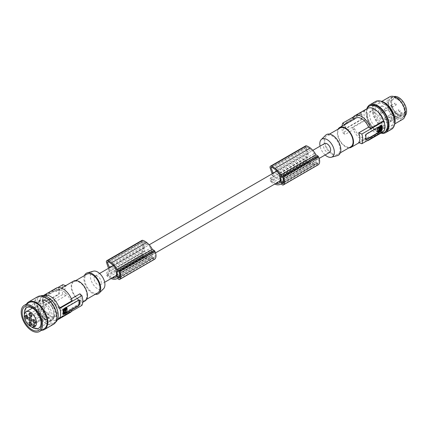 <?xml version="1.0" encoding="UTF-8"?>
<svg xmlns="http://www.w3.org/2000/svg" width="428" height="428" viewBox="0 0 428 428"><rect width="100%" height="100%" fill="white"/><g stroke="black" fill="none" stroke-linecap="round" stroke-linejoin="round"><path stroke-width="0.32" stroke-dasharray="2.14 1.6" d="M279.816 175.245L314.992 154.936A13.15 7.592 -120 0 0 314.243 153.599A11.84 6.837 -120 0 0 310.76 149.538A15.777 9.111 -120 0 0 310.022 148.933A15.777 9.111 -120 0 0 308.347 147.772L273.171 168.081M308.347 147.772A8.202 4.735 -120 0 0 306.405 147.023A0.54 0.31 -120 0 0 306.202 147.553L271.737 167.45M316.517 162.677L317.624 163.319A0.647 0.374 -120 0 0 317.945 163.352A0.647 0.374 -120 0 0 318.009 163.298A8.014 4.628 -120 0 0 318.352 162.795A5.773 3.333 -120 0 0 318.352 158.43A8.014 4.628 -120 0 0 318.009 157.525A0.647 0.374 -120 0 0 317.624 157.065L316.517 156.429A0.647 0.374 -120 0 0 316.196 156.397A0.647 0.374 -120 0 0 316.062 156.691L316.062 161.886A0.647 0.374 -120 0 0 316.517 162.677L283.62 181.675M273.171 182.21A8.828 5.099 -120 0 1 271.213 180.712L306.389 160.404A8.828 5.099 -120 0 0 308.347 161.902L273.171 182.21A15.777 9.111 -120 0 0 274.846 182.986A15.777 9.111 -120 0 0 275.584 183.232A10.358 5.981 -120 0 0 275.98 183.355M314.243 153.599L279.067 173.907M306.261 147.045L271.084 167.353M273.198 173.222L273.315 173.517L308.492 153.208L306.202 147.553M308.492 153.208L308.492 153.245A5.083 2.937 60 0 0 308.181 154.743A5.083 2.937 60 0 0 308.417 156.343L306.175 159.644A0.54 0.31 60 0 0 306.389 160.404M308.347 161.902A15.777 9.111 -120 0 0 310.022 162.677A15.777 9.111 -120 0 0 310.76 162.924A10.358 5.981 -120 0 0 314.478 162.763A10.358 5.981 -120 0 0 314.992 162.405L279.816 182.713M314.992 154.936L314.992 156.809A5.083 2.937 60 0 1 315.372 158.89A5.083 2.937 60 0 1 314.992 160.532L314.992 162.405M272.165 173.816L272.165 175.71L270.164 178.722A2.161 1.247 60 0 0 271.036 181.766L306.213 161.458A10.326 5.965 -120 0 0 309.706 163.747A10.326 5.965 -120 0 0 310.348 163.956A13.84 7.993 -120 0 0 310.487 164.004A13.84 7.993 -120 0 0 315.709 163.881A13.84 7.993 -120 0 0 316.062 163.651L317.811 164.662A1.081 0.626 -120 0 0 318.266 164.753M306.213 161.458A2.161 1.247 60 0 1 305.341 158.414L307.341 155.401L307.341 152.743L272.165 173.051M305.64 145.889A2.161 1.247 -120 0 0 305.41 147.917L307.341 152.743M355.903 118.107A11.465 6.618 -120 0 0 354.705 119.177L354.379 118.984M316.062 163.651L280.886 183.96M346.493 122.643A1.081 0.626 -60 0 0 346.391 122.713A1.081 0.626 -60 0 0 345.728 123.97L345.728 127.854A1.081 0.626 -60 0 0 345.952 128.352A1.081 0.626 -60 0 0 346.493 128.298L361.328 119.733A1.081 0.626 -60 0 0 361.435 119.663A1.081 0.626 -60 0 0 362.093 118.406L362.093 114.522A1.081 0.626 -60 0 0 361.869 114.025A1.081 0.626 -60 0 0 361.328 114.078L346.493 122.643L346.177 122.462L345.257 123.697A14.707 8.49 -120 0 0 345.118 125.559A14.707 8.49 -120 0 0 345.257 127.581L345.583 128.138L346.177 128.111L361.013 119.546L361.623 118.133A14.707 8.49 -120 0 1 361.483 116.111A14.707 8.49 -120 0 1 361.623 114.249L361.013 113.896L346.177 122.462M366.957 140.801A14.06 8.116 60 0 1 361.639 139.512A14.06 8.116 60 0 1 352.629 127.688L354.705 128.887A11.465 6.618 -120 0 0 367.368 137.96A11.465 6.618 -120 0 0 368.567 136.89L358.659 142.61M368.567 136.89L370.643 138.089A14.06 8.116 60 0 1 370.033 139.02M271.213 180.712A0.54 0.31 60 0 1 270.999 179.953L273.241 176.652A5.083 2.937 60 0 1 273.011 175.052A5.083 2.937 60 0 1 273.315 173.554L273.315 173.517M273.315 173.554L308.492 153.245M271.036 181.766A10.326 5.965 -120 0 0 274.53 184.056A10.326 5.965 -120 0 0 274.674 184.11M318.352 162.795L283.175 183.104M273.241 176.652L308.417 156.343M272.165 175.71L307.341 155.401M318.352 158.43L283.175 178.738M310.76 162.924L275.584 183.232M279.816 180.841L314.992 160.532M279.816 177.117L314.992 156.809M353.239 117.042L364.972 110.269L365.475 110.558L352.629 117.973M344.545 124.66L344.797 124.896A11.465 6.618 -120 0 0 343.62 129.074A11.465 6.618 -120 0 0 344.797 134.606L342.833 132.76A14.707 8.49 60 0 1 341.945 127.394A14.707 8.49 60 0 1 342.004 126.132M354.705 119.177L344.797 124.896M94.069 278.361A5.083 2.937 60 0 1 95.123 276.033A5.083 2.937 60 0 1 97.001 275.974A5.083 2.937 60 0 1 101.259 282.512A5.083 2.937 60 0 1 100.206 284.834A5.083 2.937 60 0 1 96.289 283.475A5.083 2.937 60 0 1 94.069 278.361M116.17 271.598L151.346 251.29A5.083 2.937 60 0 1 151.726 253.371A5.083 2.937 60 0 1 151.346 255.013L116.17 275.322M329.614 152.389A5.083 2.937 60 0 1 325.697 151.025A5.083 2.937 60 0 1 323.477 145.911A5.083 2.937 60 0 1 324.531 143.583M142.743 254.885A8.828 5.099 -120 0 0 144.701 256.383L109.525 276.691A8.828 5.099 -120 0 1 107.567 275.193L142.743 254.885A0.54 0.31 60 0 1 142.529 254.125L144.771 250.819A5.083 2.937 60 0 1 144.541 249.219A5.083 2.937 60 0 1 144.846 247.721L109.67 268.03L144.846 247.689L142.556 242.034L108.091 261.931M107.567 275.193A0.54 0.31 60 0 1 107.353 274.434L109.595 271.127A5.083 2.937 60 0 1 109.365 269.528A5.083 2.937 60 0 1 109.67 268.03M93.352 271.181A10.288 5.939 -120 0 0 90.752 279.067A10.288 5.939 -120 0 0 97.664 288.836A10.288 5.939 -120 0 0 103.523 288.793M84.428 275.589A11.898 6.869 -120 0 0 92.309 293.239A11.898 6.869 -120 0 0 95.241 294.32M97.718 292.891A10.812 6.243 60 0 1 92.309 292.356A10.812 6.243 60 0 1 85.247 282.828A10.812 6.243 60 0 1 86.905 274.161M79.308 299.862A10.812 6.243 60 0 1 72.246 290.328A10.812 6.243 60 0 1 73.905 281.667A10.812 6.243 60 0 1 79.308 282.202A10.812 6.243 60 0 1 86.376 291.73A10.812 6.243 60 0 1 84.717 300.397A10.812 6.243 60 0 1 79.308 299.862M85.044 300.959A11.465 6.618 60 0 1 76.211 297.888A11.465 6.618 60 0 1 71.203 286.348A11.465 6.618 60 0 1 73.579 281.105M43.351 295.561A14.06 8.116 60 0 0 43.223 295.63A14.06 8.116 60 0 0 41.243 297.749L54.094 290.334L56.17 291.532L66.078 285.813L65.677 285.669M56.17 291.532A11.465 6.618 60 0 1 57.368 290.462A11.465 6.618 60 0 1 70.026 299.536L71.358 298.765M79.934 293.811A11.465 6.618 60 0 1 81.111 299.349A11.465 6.618 60 0 1 79.934 303.527L81.903 305.373M66.078 295.523L62.884 294.389L40.74 307.17L41.243 307.465L54.094 300.044L56.17 301.248L66.078 295.523A11.465 6.618 60 0 1 64.901 289.991A11.465 6.618 60 0 1 66.078 285.813M40.74 307.17A14.707 8.49 60 0 1 39.852 301.804A14.707 8.49 60 0 1 40.74 297.46L57.78 287.621M62.884 284.679A14.707 8.49 -120 0 0 61.99 289.018A14.707 8.49 -120 0 0 62.884 294.389M42.591 302.323A14.707 8.49 -120 0 1 42.452 300.301A14.707 8.49 -120 0 1 42.591 298.439L43.512 297.203L58.347 288.638L58.952 288.991A14.707 8.49 -120 0 0 58.818 290.853A14.707 8.49 -120 0 0 58.952 292.875L58.347 294.287L43.431 302.896L42.88 302.858L42.591 302.323L43.062 302.596L43.062 298.712A1.081 0.626 120 0 1 43.073 298.584A1.081 0.626 120 0 1 43.827 297.385L58.663 288.825A1.081 0.626 -60 0 1 59.203 288.772A1.081 0.626 -60 0 1 59.428 289.264L59.428 293.148A1.081 0.626 -60 0 1 59.422 293.276A1.081 0.626 -60 0 1 58.663 294.475L58.347 294.287M58.663 288.825L59.428 289.264M43.062 302.596A1.081 0.626 120 0 0 43.287 303.094A1.081 0.626 120 0 0 43.827 303.04L58.663 294.475M56.87 308.62A10.058 5.805 60 0 1 55.282 316.517A10.058 5.805 60 0 1 50.253 316.019A10.058 5.805 60 0 1 43.683 307.154A10.058 5.805 60 0 1 45.224 299.097A10.058 5.805 60 0 1 50.253 299.595A10.058 5.805 60 0 1 52.858 301.67M41.243 307.465A14.06 8.116 -120 0 0 50.253 319.288A14.06 8.116 -120 0 0 57.282 319.984A14.06 8.116 -120 0 0 57.406 319.909L57.282 319.984M41.243 297.749L40.74 297.46M40.895 304.998A10.058 5.805 60 0 1 42.977 300.392A10.058 5.805 60 0 1 48.006 300.895A10.058 5.805 60 0 1 55.116 313.21A10.058 5.805 60 0 1 53.035 317.817A10.058 5.805 60 0 1 48.006 317.314A10.058 5.805 60 0 1 40.895 304.998M40.612 295.946A15.141 8.742 -120 0 0 39.997 296.246A15.141 8.742 -120 0 0 36.856 303.179A15.141 8.742 -120 0 0 43.469 318.416A15.141 8.742 -120 0 0 55.132 322.471L53.233 323.568A15.141 8.742 -120 0 0 53.233 306.084A15.141 8.742 -120 0 0 38.092 297.342A15.141 8.742 -120 0 0 38.092 314.826A15.141 8.742 -120 0 0 53.233 323.568L55.132 322.471A15.141 8.742 -120 0 0 55.704 322.086M39.997 296.246L38.092 297.342L39.997 296.246M37.718 296.69A15.895 9.181 -120 0 0 35.278 309.428A15.895 9.181 -120 0 0 45.662 323.434A15.895 9.181 -120 0 0 49.803 324.916A15.895 9.181 -120 0 0 53.612 324.221M26.493 304.041A15.895 9.181 -120 0 0 36.487 328.736A15.895 9.181 -120 0 0 36.958 328.993A15.895 9.181 -120 0 0 41.634 330.266M28.917 302.644A15.141 8.742 -120 0 0 33.539 325.933A15.141 8.742 -120 0 0 36.487 328.115A15.141 8.742 -120 0 0 44.057 328.865M24.343 314.591A11.898 6.869 -120 0 0 31.426 326.853M53.768 318.464L52.221 320.406L51.981 319.925L53.457 318.063L53.768 318.464L54.121 315.286L53.768 311.044L52.221 306.667L51.981 306.812L49.097 303.441L49.209 303.147L52.221 306.667M49.209 303.147L45.71 300.718L45.764 301.125L49.097 303.441M49.814 321.171A11.353 6.554 -120 0 0 51.553 312.076A11.353 6.554 -120 0 0 44.138 302.066A11.353 6.554 -120 0 0 38.456 301.505A11.353 6.554 -120 0 0 36.717 310.605A11.353 6.554 -120 0 0 44.138 320.609A11.353 6.554 -120 0 0 49.814 321.171L51.981 319.925L49.097 320.583L49.209 321.096L45.71 320.144L42.779 317.389L38.22 309.492L37.3 305.571L37.734 305.763L38.611 302.425L38.22 302.066L40.328 299.803L40.623 300.253L42.971 299.905L42.779 299.434L40.328 299.803L26.718 307.657M49.209 321.096L52.221 320.406L38.611 328.265M45.71 320.144L45.764 319.668L42.971 317.046L40.623 313.366L40.328 313.537M53.457 318.063L53.794 315.035L54.121 315.286M45.764 301.125L42.971 299.905M45.71 300.718L42.779 299.434M53.794 315.035L53.457 310.995L53.768 311.044M51.981 306.812L53.457 310.995M38.456 301.505L40.623 300.253L38.611 302.425M38.22 302.066L37.3 305.571M37.734 305.763L38.611 309.492L38.22 309.492M45.764 319.668L49.097 320.583M40.623 313.366L38.611 309.492M47.166 316.586A1.514 0.872 -120 0 0 47.166 318.33L47.636 319.154A8.651 4.997 60 0 1 44.138 318.405A8.651 4.997 60 0 1 38.483 310.781A8.651 4.997 60 0 1 39.809 303.848A8.651 4.997 60 0 1 44.138 304.276A8.651 4.997 60 0 1 49.557 311.204A8.651 4.997 60 0 1 49.15 318.277L48.68 317.458A1.514 0.872 -120 0 0 47.166 316.586L33.4 324.531L47.166 316.586M47.636 319.154L49.15 318.277M35.545 321.984A1.3 0.749 -120 0 0 35.572 321.76A1.3 0.749 -120 0 0 34.652 320.171L34.192 319.903L34.652 320.171A1.3 0.749 -120 0 0 34.449 320.074M47.957 314.607A1.3 0.749 60 0 1 47.112 313.462A1.3 0.749 60 0 1 47.31 312.424A1.3 0.749 60 0 1 47.957 312.488A1.3 0.749 60 0 1 48.808 313.628A1.3 0.749 60 0 1 48.61 314.671A1.3 0.749 60 0 1 47.957 314.607M31.726 315.361A1.3 0.749 -120 0 0 31.747 315.136A1.3 0.749 -120 0 0 30.832 313.547L30.372 313.28L30.832 313.547A1.3 0.749 -120 0 0 30.623 313.457M44.138 307.983A1.3 0.749 60 0 1 43.287 306.839A1.3 0.749 60 0 1 43.485 305.801A1.3 0.749 60 0 1 44.138 305.865A1.3 0.749 60 0 1 44.983 307.01A1.3 0.749 60 0 1 44.785 308.048A1.3 0.749 60 0 1 44.138 307.983M31.726 324.189A1.3 0.749 -120 0 0 31.747 323.964A1.3 0.749 -120 0 0 30.832 322.375L30.372 322.113L30.832 322.375A1.3 0.749 -120 0 0 30.623 322.284M44.138 316.811A1.3 0.749 60 0 1 43.287 315.671A1.3 0.749 60 0 1 43.485 314.628A1.3 0.749 60 0 1 44.138 314.692A1.3 0.749 60 0 1 44.983 315.837A1.3 0.749 60 0 1 44.785 316.875A1.3 0.749 60 0 1 44.138 316.811M31.726 319.775A1.3 0.749 -120 0 0 31.747 319.55A1.3 0.749 -120 0 0 30.832 317.961L30.372 317.699L30.832 317.961A1.3 0.749 -120 0 0 30.623 317.87M44.138 312.397A1.3 0.749 60 0 1 43.287 311.252A1.3 0.749 60 0 1 43.485 310.214A1.3 0.749 60 0 1 44.138 310.279A1.3 0.749 60 0 1 44.983 311.424A1.3 0.749 60 0 1 44.785 312.461A1.3 0.749 60 0 1 44.138 312.397M27.9 317.565A1.3 0.749 -120 0 0 27.922 317.341A1.3 0.749 -120 0 0 27.007 315.752L26.547 315.49L27.007 315.752A1.3 0.749 -120 0 0 26.798 315.661M40.312 310.193A1.3 0.749 60 0 1 39.462 309.048A1.3 0.749 60 0 1 39.665 308.01A1.3 0.749 60 0 1 40.312 308.074A1.3 0.749 60 0 1 41.158 309.214A1.3 0.749 60 0 1 40.96 310.257A1.3 0.749 60 0 1 40.312 310.193M54.094 300.044A14.06 8.116 -120 0 0 63.098 311.868A14.06 8.116 -120 0 0 70.128 312.563M71.497 311.381A14.06 8.116 -120 0 0 72.107 310.444L59.262 317.865M72.107 310.444L70.026 309.246L79.934 303.527M54.094 290.334A14.06 8.116 60 0 1 56.068 288.215M63.119 314.441A1.081 0.626 -60 0 1 62.863 314.393A1.081 0.626 -60 0 1 62.643 313.901L62.643 310.016A1.081 0.626 -60 0 1 63.403 308.69L78.238 300.124A1.081 0.626 -60 0 1 78.779 300.071A1.081 0.626 -60 0 1 78.923 300.215M67.073 308.064L66.768 307.887L66.768 311.263L67.073 311.44M63.403 313.2L66.768 311.263M65.265 310.247L65.088 310.535M65.243 309.674L65.147 310.899L65.452 311.076M65.452 309.733L65.147 309.556L65.147 309.193L65.452 309.369M66.222 308.946L65.618 309.08M65.313 308.904L65.147 309.193M65.147 310.899L65.452 311.258M64.901 309.498L64.73 309.241L63.777 309.979L63.777 312.622L64.082 312.633M64.805 310.926L65.11 311.103M70.026 309.246A11.465 6.618 60 0 1 68.833 310.316A11.465 6.618 60 0 1 56.17 301.248M70.026 299.536L72.107 300.734M144.701 256.383A15.777 9.111 -120 0 0 146.376 257.158A15.777 9.111 -120 0 0 147.114 257.405A10.358 5.981 -120 0 0 150.833 257.244A10.358 5.981 -120 0 0 151.346 256.88L151.346 255.013M151.346 256.88L116.17 277.189M151.346 251.29L151.346 249.412L116.17 269.72M151.346 249.412A13.15 7.592 -120 0 0 150.597 248.079L115.421 268.388M150.597 248.079A11.84 6.837 -120 0 0 147.114 244.019A15.777 9.111 -120 0 0 146.376 243.414A15.777 9.111 -120 0 0 144.701 242.253L109.525 262.562M144.701 242.253A8.202 4.735 -120 0 0 142.759 241.504A0.54 0.31 -120 0 0 142.615 241.52L142.615 241.52A0.54 0.31 -120 0 0 142.556 242.034M109.525 276.691A15.777 9.111 -120 0 0 111.205 277.467A15.777 9.111 -120 0 0 111.938 277.713A10.358 5.981 -120 0 0 112.334 277.836M109.552 267.703L109.67 267.998M108.525 268.297L108.525 270.191L106.519 273.203L141.695 252.895A2.161 1.247 60 0 0 142.567 255.933A10.326 5.965 -120 0 0 146.06 258.228A10.326 5.965 -120 0 0 146.708 258.432A13.84 7.993 -120 0 0 146.841 258.485A13.84 7.993 -120 0 0 152.063 258.362A13.84 7.993 -120 0 0 152.416 258.132L154.171 259.143A1.081 0.626 -120 0 0 154.62 259.234M111.029 278.585A10.326 5.965 -120 0 1 110.884 278.537A10.326 5.965 -120 0 1 107.391 276.242A2.161 1.247 60 0 1 106.519 273.203M119.535 277.585L154.706 257.276A8.014 4.628 -120 0 1 154.364 257.779A0.647 0.374 -120 0 1 154.305 257.827A0.647 0.374 -120 0 1 153.978 257.795L152.876 257.158A0.647 0.374 -120 0 1 152.416 256.367L152.416 251.172L117.7 271.218L152.876 250.91L153.978 251.546L118.802 271.855M154.706 257.276A5.773 3.333 -120 0 0 154.706 252.911L119.535 273.219M154.706 252.911A8.014 4.628 -120 0 0 154.364 252.006A0.647 0.374 -120 0 0 153.978 251.546M152.876 250.91A0.647 0.374 -120 0 0 152.55 250.878A0.647 0.374 -120 0 0 152.416 251.172M141.994 240.37A2.161 1.247 -120 0 0 141.764 242.398L143.696 247.224L143.696 249.882L141.695 252.895M152.416 258.132L117.245 278.441M143.696 247.224L108.525 267.532M108.525 270.191L143.696 249.882M109.595 271.127L144.771 250.819M147.114 257.405L111.938 277.713M325.141 154.968A10.288 5.939 60 0 1 320.058 146.167M337.408 155.599A11.898 6.869 60 0 1 332.422 154.61A11.898 6.869 60 0 1 324.916 144.948A11.898 6.869 60 0 1 325.649 135.227M332.422 153.727A10.812 6.243 -120 0 0 337.831 154.262A10.812 6.243 -120 0 0 339.49 145.595A10.812 6.243 -120 0 0 332.422 136.067A10.812 6.243 -120 0 0 327.019 135.532A10.812 6.243 -120 0 0 325.36 144.199A10.812 6.243 -120 0 0 332.422 153.727M340.019 128.026A10.812 6.243 -120 0 0 338.361 136.692A10.812 6.243 -120 0 0 345.423 146.221A10.812 6.243 -120 0 0 350.832 146.756M338.115 129.122A11.465 6.618 -120 0 0 337.317 132.712A11.465 6.618 -120 0 0 348.932 147.853M365.785 139.699A1.081 0.626 -60 0 1 365.528 139.651A1.081 0.626 -60 0 1 365.309 139.159L365.309 135.269A1.081 0.626 -60 0 1 366.074 133.948L380.904 125.383A1.081 0.626 -60 0 1 381.45 125.329A1.081 0.626 -60 0 1 381.589 125.474M381.214 126.699L380.904 126.522L380.904 129.893L381.214 130.069M377.544 131.835L380.904 129.893M379.529 129.363L379.037 129.566L379.352 129.657M379.069 130.048L379.374 130.224M379.294 128.555L378.989 128.379L378.395 130.952M380.535 127.266L380.364 127.009L380.669 127.186L379.583 127.458L379.716 127.929M379.716 130.406L379.411 130.39L379.411 128.678L379.732 128.924M379.411 130.39L379.716 130.561L379.411 130.39M379.716 128.855L379.411 127.753M370.643 138.089L383.488 130.674L383.996 130.963M374.484 112.404A10.058 5.805 60 0 1 381.054 121.263A10.058 5.805 60 0 1 379.513 129.326A10.058 5.805 60 0 1 374.484 128.828A10.058 5.805 60 0 1 367.914 119.963A10.058 5.805 60 0 1 369.455 111.906A10.058 5.805 60 0 1 374.484 112.404M383.488 130.674A14.06 8.116 60 0 1 382.883 131.605M381.514 132.787A14.06 8.116 60 0 1 374.484 132.092A14.06 8.116 60 0 1 365.475 120.268L364.972 119.979L342.833 132.76M364.972 110.269A14.707 8.49 -120 0 0 364.084 114.608A14.707 8.49 -120 0 0 364.972 119.979M367.454 108.439A14.06 8.116 -120 0 0 365.475 110.558M383.627 121.038A10.058 5.805 60 0 1 381.808 127.999A10.058 5.805 60 0 1 376.779 127.501A10.058 5.805 60 0 1 370.204 118.642A10.058 5.805 60 0 1 371.75 110.579A10.058 5.805 60 0 1 376.779 111.077A10.058 5.805 60 0 1 377.994 111.901M366.94 108.739A15.141 8.742 -120 0 0 366.074 113.11A15.141 8.742 -120 0 0 380.995 133.087M370.124 105.646A15.141 8.742 -120 0 0 366.989 112.58A15.141 8.742 -120 0 0 368.331 119.348A15.141 8.742 -120 0 0 385.264 131.872M380.899 133.145A16.007 9.239 60 0 1 377.694 131.829A16.007 9.239 60 0 1 366.839 108.792M391.508 129.267A16.007 9.239 60 0 1 384.884 129.17A16.007 9.239 60 0 1 383.504 128.475A16.007 9.239 60 0 1 373.05 114.367A16.007 9.239 60 0 1 375.506 101.543M394.209 121.584A15.141 8.742 -120 0 0 391.588 111.959A15.141 8.742 -120 0 0 375.934 102.292A15.141 8.742 -120 0 0 372.799 109.226A15.141 8.742 -120 0 0 379.411 124.462A15.141 8.742 -120 0 0 391.074 128.518A15.141 8.742 -120 0 0 394.209 121.584M380.781 101.147A15.141 8.742 -120 0 0 376.854 101.762A15.141 8.742 -120 0 0 373.719 108.696A15.141 8.742 -120 0 0 380.326 123.933A15.141 8.742 -120 0 0 391.995 127.988A15.141 8.742 -120 0 0 394.493 124.896M375.249 109.579A12.979 7.49 60 0 1 377.935 103.635A12.979 7.49 60 0 1 387.934 107.112A12.979 7.49 60 0 1 393.6 120.172A12.979 7.49 60 0 1 390.914 126.116A12.979 7.49 60 0 1 380.915 122.638A12.979 7.49 60 0 1 375.249 109.579M389.683 96.851A12.979 7.49 -120 0 0 386.998 102.795A12.979 7.49 -120 0 0 387.008 103.26A12.979 7.49 -120 0 0 387.308 105.716A12.979 7.49 -120 0 0 402.662 119.332M388.608 105.652A11.786 6.805 -120 0 0 397.928 118.058A11.786 6.805 -120 0 0 404.984 112.2A11.786 6.805 -120 0 0 404.711 109.969A11.786 6.805 -120 0 0 394.504 97.268A11.786 6.805 -120 0 0 388.608 105.652M404.61 112.404A11.246 6.495 60 0 1 402.283 117.55A11.246 6.495 60 0 1 393.616 114.538A11.246 6.495 60 0 1 388.704 103.218A11.246 6.495 60 0 1 391.037 98.071A11.246 6.495 60 0 1 399.704 101.083A11.246 6.495 60 0 1 404.61 112.404M405.081 115.774A11.246 6.495 60 0 1 404.273 116.405A11.246 6.495 60 0 1 395.606 113.388A11.246 6.495 60 0 1 390.694 102.073A11.246 6.495 60 0 1 393.022 96.921A11.246 6.495 60 0 1 393.974 96.535M398.645 98.451A10.058 5.805 60 0 1 405.76 110.772A10.058 5.805 60 0 1 398.645 114.875L398.645 114.875A10.058 5.805 60 0 1 391.534 102.559A10.058 5.805 60 0 1 398.645 98.451M397.997 99.58A9.138 5.275 60 0 1 404.455 110.772A9.138 5.275 60 0 1 403.165 114.495A9.138 5.275 60 0 1 401.871 115.244A9.138 5.275 60 0 1 397.997 114.501L398.645 114.875L397.997 114.501A9.138 5.275 60 0 1 391.534 103.309A9.138 5.275 60 0 1 393.402 99.146A9.138 5.275 60 0 1 397.997 99.58M401.186 112.564A1.3 0.749 60 0 0 400.918 113.158A1.3 0.749 60 0 0 401.186 114.062L401.871 115.244L388.827 122.59A8.977 5.184 60 0 1 382.188 119.428A8.977 5.184 60 0 1 378.689 110.857A8.977 5.184 60 0 1 380.519 106.765A8.977 5.184 60 0 1 387.447 109.135A8.977 5.184 60 0 1 391.385 118.187A8.977 5.184 60 0 1 390.127 121.841L389.523 120.798A1.3 0.749 60 0 0 388.228 120.049L401.186 112.564A1.3 0.749 60 0 1 402.486 113.313L403.165 114.495L390.127 121.841M401.186 114.062L388.228 121.547L388.827 122.59M388.228 121.547A1.3 0.749 60 0 1 387.955 120.643A1.3 0.749 60 0 1 388.228 120.049M381.214 113.195A1.081 0.626 60 0 1 380.508 112.243A1.081 0.626 60 0 1 380.674 111.376A1.081 0.626 60 0 1 381.214 111.43A1.081 0.626 60 0 1 381.92 112.382A1.081 0.626 60 0 1 381.755 113.249A1.081 0.626 60 0 1 381.214 113.195M385.034 110.991A1.081 0.626 60 0 1 384.328 110.039A1.081 0.626 60 0 1 384.494 109.172A1.081 0.626 60 0 1 385.034 109.226A1.081 0.626 60 0 1 385.74 110.178A1.081 0.626 60 0 1 385.575 111.045A1.081 0.626 60 0 1 385.034 110.991M385.034 119.819A1.081 0.626 60 0 1 384.328 118.866A1.081 0.626 60 0 1 384.494 118A1.081 0.626 60 0 1 385.034 118.053A1.081 0.626 60 0 1 385.74 119.005A1.081 0.626 60 0 1 385.575 119.872A1.081 0.626 60 0 1 385.034 119.819M388.859 117.614A1.081 0.626 60 0 1 388.153 116.657A1.081 0.626 60 0 1 388.319 115.79A1.081 0.626 60 0 1 388.859 115.849A1.081 0.626 60 0 1 389.566 116.801A1.081 0.626 60 0 1 389.4 117.668A1.081 0.626 60 0 1 388.859 117.614M399.41 111.521A1.081 0.626 60 0 1 398.703 110.568A1.081 0.626 60 0 1 398.869 109.702A1.081 0.626 60 0 1 399.41 109.755A1.081 0.626 60 0 1 400.116 110.708A1.081 0.626 60 0 1 399.95 111.574A1.081 0.626 60 0 1 399.41 111.521M391.764 107.107A1.081 0.626 60 0 1 391.058 106.149A1.081 0.626 60 0 1 391.224 105.283A1.081 0.626 60 0 1 391.764 105.336A1.081 0.626 60 0 1 392.471 106.294A1.081 0.626 60 0 1 392.305 107.161A1.081 0.626 60 0 1 391.764 107.107M395.59 104.897A1.081 0.626 60 0 1 394.884 103.945A1.081 0.626 60 0 1 395.049 103.078A1.081 0.626 60 0 1 395.59 103.132A1.081 0.626 60 0 1 396.296 104.084A1.081 0.626 60 0 1 396.13 104.951A1.081 0.626 60 0 1 395.59 104.897M362.093 114.522L361.328 114.078M395.59 113.725A1.081 0.626 60 0 1 394.884 112.773A1.081 0.626 60 0 1 395.049 111.906A1.081 0.626 60 0 1 395.59 111.959A1.081 0.626 60 0 1 396.296 112.912A1.081 0.626 60 0 1 396.13 113.778A1.081 0.626 60 0 1 395.59 113.725M352.629 127.688L365.475 120.268M354.705 128.887L344.797 134.606M310.348 163.956L275.172 184.265M146.708 258.432L111.531 278.74M306.405 147.023L271.229 167.332M316.062 161.886L283.614 180.616M310.76 149.538L275.584 169.846M317.811 164.662L282.64 184.971M305.41 147.917L270.234 168.225M318.009 163.298L282.833 183.607M317.624 163.319L283.085 183.259M317.624 157.065L282.448 177.374M318.009 157.525L282.833 177.834M316.062 156.691L316.517 156.429M270.999 179.953L306.175 159.644M270.164 178.722L305.341 158.414M345.728 123.97L345.257 123.697M345.728 127.854L345.257 127.581M42.591 298.439L43.062 298.712M43.512 297.203L43.827 297.385M43.512 302.853L43.827 303.04M59.428 293.148L58.952 292.875M42.971 317.046L42.779 317.389M47.166 318.33L48.68 317.458M63.114 314.173L62.643 313.901M63.633 313.328L63.943 313.505M66.538 311.648L66.843 311.825M65.243 310.675L65.548 310.851M63.777 309.979L64.082 310.156M63.949 309.69L64.254 309.867M78.559 300.312L78.238 300.124M63.724 308.877L63.403 308.69M63.114 310.289L62.643 310.016M147.114 244.019L111.938 264.327M142.759 241.504L107.583 261.813M152.416 256.367L119.968 275.097M154.364 252.006L119.187 272.315M107.391 276.242L142.567 255.933M141.764 242.398L106.588 262.706M154.171 259.143L118.995 279.452M154.364 257.779L119.187 278.088M153.978 257.795L119.444 277.735M152.876 257.158L119.974 276.156M107.353 274.434L142.529 254.125M381.225 125.564L380.904 125.383M365.78 135.548L365.309 135.269M365.78 139.432L365.309 139.159M366.389 134.13L366.074 133.948M377.774 131.958L378.079 132.134M380.679 130.283L380.984 130.46M379.411 130.021L379.716 130.198M379.508 129.796L379.813 129.973M379.583 127.458L379.887 127.635M402.486 113.313L389.523 120.798M362.093 118.406L361.623 118.133M346.493 128.298L346.177 128.111M361.328 119.733L361.013 119.546M317.945 163.352L282.769 183.66M315.709 163.881L280.907 183.97M316.196 156.397L281.019 176.705M314.478 162.763L279.302 183.072M95.123 276.033L99.596 273.449M113.238 265.574L149.19 244.816M276.884 171.093L312.836 150.34M73.905 281.667L75.804 280.565M57.368 290.462L61.439 288.114M59.203 288.772L58.834 288.552M42.918 302.88L43.287 303.094M42.977 300.392L45.224 299.097M34.005 320.107L47.31 312.424M30.179 313.483L43.485 305.801M30.179 322.311L43.485 314.628M30.179 317.897L43.485 310.214M26.359 315.687L39.665 308.01M63.237 314.607L62.863 314.393M65.511 310.177L65.2 310M65.147 310.776L64.842 310.6M65.5 309.84L65.195 309.663M66.388 309.005L66.083 308.829M65.5 311.536L65.195 311.359M65.382 309.706L65.687 309.883M64.13 312.9L63.826 312.724M65.158 311.119L64.853 310.942M65.158 309.407L64.853 309.23M79.153 300.285L78.779 300.071M152.063 258.362L117.261 278.451M154.305 257.827L119.128 278.136M152.55 250.878L117.374 271.186M150.833 257.244L115.656 277.553M340.308 152.833L337.831 154.262M381.819 125.543L381.45 125.329M365.903 139.865L365.528 139.651M379.417 129.898L379.106 129.721M379.775 129.299L379.47 129.122M379.422 130.235L379.117 130.059M378.534 131.07L378.229 130.893M379.422 128.539L379.117 128.363M380.792 127.175L380.487 126.998M379.764 128.962L379.459 128.785M379.764 130.674L379.459 130.497M379.647 128.828L379.952 129.005M379.513 129.326L381.808 127.999M376.854 101.762L375.934 102.292M377.935 103.635L381.835 101.383M402.283 117.55L404.273 116.405M388.319 115.79L398.869 109.702M380.674 111.376L391.224 105.283M384.494 109.172L395.049 103.078M361.869 114.025L361.5 113.811M384.494 118L395.049 111.906M345.952 128.352L345.583 128.138M391.037 98.071L393.022 96.921M31.747 323.964L31.747 324.494M84.717 300.397L86.622 299.3M389.4 117.668L399.95 111.574M31.479 324.558L44.785 316.875M27.922 317.341L27.922 317.876M53.035 317.817L55.282 316.517M391.995 127.988L391.074 128.518M385.575 111.045L396.13 104.951M369.455 111.906L371.75 110.579M32.421 308.112L39.809 303.848M100.206 284.834L104.678 282.255M116.17 275.621L155.514 252.905M279.816 181.14L319.16 158.424M385.575 119.872L396.13 113.778M381.755 113.249L392.305 107.161M367.368 137.96L359.06 142.754M31.479 320.144L44.785 312.461M390.914 126.116L394.814 123.863M27.654 317.94L40.96 310.257M35.299 322.354L48.61 314.671M380.519 106.765L393.402 99.146M35.572 321.76L35.572 322.289M329.496 134.098L327.019 135.532M31.747 319.55L31.747 320.08M31.479 315.73L44.785 308.048M391.534 103.309L391.534 102.559M142.615 241.52L107.439 261.829M31.747 315.136L31.747 315.666M68.833 310.316L82.732 302.291"/><path stroke-width="0.64" d="M275.98 183.355A10.358 5.981 -120 0 0 279.302 183.072A10.358 5.981 -120 0 0 279.816 182.713L279.816 180.841A5.083 2.937 60 0 0 280.196 179.198A5.083 2.937 60 0 0 279.816 177.117L279.816 175.245A13.15 7.592 -120 0 0 279.067 173.907A11.84 6.837 -120 0 0 275.584 169.846A15.777 9.111 -120 0 0 274.846 169.242A15.777 9.111 -120 0 0 273.171 168.081A8.202 4.735 -120 0 0 271.229 167.332A0.54 0.31 -120 0 0 271.026 167.862L273.198 173.222M280.886 182.194A0.647 0.374 -120 0 0 281.346 182.986L282.448 183.628A0.647 0.374 -120 0 0 282.769 183.66A0.647 0.374 -120 0 0 282.833 183.607A8.014 4.628 -120 0 0 283.175 183.104A5.773 3.333 -120 0 0 283.175 178.738A8.014 4.628 -120 0 0 282.833 177.834A0.647 0.374 -120 0 0 282.448 177.374L281.346 176.737A0.647 0.374 -120 0 0 281.019 176.705A0.647 0.374 -120 0 0 280.886 176.999L280.886 182.194L283.614 180.616M318.266 164.753A1.081 0.626 -120 0 0 318.357 164.716A1.081 0.626 -120 0 0 318.432 164.657A9.084 5.243 -120 0 0 318.641 164.486A7.806 4.51 -120 0 0 318.518 156.83A9.084 5.243 -120 0 0 318.432 156.659L283.256 176.967A1.081 0.626 -120 0 0 282.64 176.25L280.88 175.234A13.84 7.993 -120 0 0 275.306 168.45A13.84 7.993 -120 0 0 275.172 168.343A14.194 8.196 -120 0 0 275.15 168.327A14.194 8.196 -120 0 0 271.213 166.155A2.161 1.247 -120 0 0 270.464 166.198A2.161 1.247 -120 0 0 270.234 168.225L272.165 173.816M318.432 156.659A1.081 0.626 -120 0 0 317.811 155.942L316.057 154.925A13.84 7.993 -120 0 0 310.482 148.142A13.84 7.993 -120 0 0 310.348 148.035L275.172 168.343M310.348 148.035A14.194 8.196 -120 0 0 310.327 148.018A14.194 8.196 -120 0 0 306.384 145.846A2.161 1.247 -120 0 0 305.64 145.889L270.464 166.198M370.643 128.373A14.06 8.116 -120 0 0 354.609 115.854L367.454 108.439A14.06 8.116 -120 0 1 383.488 120.958L370.643 128.373L368.567 127.175A11.465 6.618 -120 0 0 355.903 118.107L339.693 127.464A11.465 6.618 -120 0 0 338.115 129.122M354.609 115.854A14.06 8.116 -120 0 0 352.629 117.973L354.379 118.984M318.641 164.486L283.464 184.794A7.806 4.51 -120 0 0 283.347 177.139A9.084 5.243 -120 0 0 283.256 176.967M318.432 164.657L283.256 184.966A9.084 5.243 -120 0 0 283.464 184.794M274.674 184.11A10.326 5.965 -120 0 0 275.172 184.265A13.84 7.993 -120 0 0 275.311 184.313A13.84 7.993 -120 0 0 280.533 184.19A13.84 7.993 -120 0 0 280.886 183.96L282.64 184.971A1.081 0.626 -120 0 0 283.181 185.024A1.081 0.626 -120 0 0 283.256 184.966M370.033 139.02A14.06 8.116 60 0 1 368.663 140.207A14.06 8.116 60 0 1 366.957 140.801M318.518 156.83L283.347 177.139M316.057 154.925L280.88 175.234M353.239 117.042L342.833 123.05L344.797 124.896M108.091 261.931L107.38 262.343A0.54 0.31 -120 0 1 107.439 261.829L107.439 261.829A0.54 0.31 -120 0 1 107.583 261.813A8.202 4.735 -120 0 1 109.525 262.562A15.777 9.111 -120 0 1 111.2 263.723A15.777 9.111 -120 0 1 111.938 264.327A11.84 6.837 -120 0 1 115.421 268.388A13.15 7.592 -120 0 1 116.17 269.72L116.17 271.598A5.083 2.937 60 0 1 116.55 273.679A5.083 2.937 60 0 1 116.17 275.322L116.17 277.189A10.358 5.981 -120 0 1 115.656 277.553A10.358 5.981 -120 0 1 112.334 277.836M312.836 150.34L324.531 143.583A5.083 2.937 60 0 1 326.409 143.524A5.083 2.937 60 0 1 330.667 150.062A5.083 2.937 60 0 1 329.614 152.389L319.16 158.424M95.241 294.32A11.898 6.869 -120 0 0 99.087 293.196L103.523 288.793A10.288 5.939 -120 0 0 104.154 280.394A10.288 5.939 -120 0 0 97.664 272.037A10.288 5.939 -120 0 0 93.352 271.181L87.323 272.823A11.898 6.869 -120 0 0 84.428 275.589M99.087 293.196A11.898 6.869 -120 0 0 99.815 283.475A11.898 6.869 -120 0 0 92.309 273.813A11.898 6.869 -120 0 0 87.323 272.823M75.804 280.565L86.905 274.161A10.812 6.243 60 0 1 92.309 274.696A10.812 6.243 60 0 1 99.376 284.224A10.812 6.243 60 0 1 97.718 292.891L86.622 299.3M61.439 288.114L73.579 281.105A11.465 6.618 60 0 1 82.411 284.176A11.465 6.618 60 0 1 87.419 295.711A11.465 6.618 60 0 1 85.044 300.959L82.732 302.291M71.358 298.765L79.934 293.811L81.903 295.657A14.707 8.49 -120 0 1 82.791 301.028A14.707 8.49 -120 0 1 81.903 305.373L59.765 318.154L59.262 317.865A14.06 8.116 -120 0 1 57.406 319.909L70.128 312.563A14.06 8.116 -120 0 0 71.497 311.381M57.78 287.621L62.884 284.679L66.078 285.813M52.858 301.67A10.058 5.805 60 0 1 56.87 308.62M43.351 295.561A14.06 8.116 60 0 1 59.262 308.149L59.765 308.444A14.707 8.49 60 0 1 60.653 313.81A14.707 8.49 60 0 1 59.765 318.154M55.704 322.086A15.141 8.742 -120 0 0 58.272 315.538A15.141 8.742 -120 0 0 52.05 300.724A15.141 8.742 -120 0 0 40.612 295.946M41.634 330.266A15.895 9.181 -120 0 0 44.437 329.523L53.612 324.221A15.895 9.181 -120 0 0 56.052 311.482A15.895 9.181 -120 0 0 45.662 297.476A15.895 9.181 -120 0 0 37.718 296.69L28.542 301.986A15.895 9.181 -120 0 0 26.493 304.041M44.437 329.523A15.895 9.181 -120 0 0 46.871 316.784A15.895 9.181 -120 0 0 36.487 302.773A15.895 9.181 -120 0 0 28.542 301.986M39.472 331.513L44.057 328.865A15.141 8.742 -120 0 0 46.379 316.736A15.141 8.742 -120 0 0 36.487 303.393A15.141 8.742 -120 0 0 28.917 302.644L24.332 305.292A15.141 8.742 -120 0 0 22.01 317.421A15.141 8.742 -120 0 0 31.902 330.764A15.141 8.742 -120 0 0 39.472 331.513A15.141 8.742 -120 0 0 41.789 319.384A15.141 8.742 -120 0 0 31.902 306.041A15.141 8.742 -120 0 0 24.332 305.292M31.902 329.646A13.771 7.95 -120 0 0 41.634 324.023A13.771 7.95 -120 0 0 31.902 307.16A13.771 7.95 -120 0 0 22.165 312.782A13.771 7.95 -120 0 0 31.902 329.646M31.426 326.853A11.898 6.869 -120 0 0 32.667 327.677A11.898 6.869 -120 0 0 38.611 328.265A11.898 6.869 -120 0 0 40.435 318.732A11.898 6.869 -120 0 0 32.667 308.251A11.898 6.869 -120 0 0 26.718 307.657A11.898 6.869 -120 0 0 24.343 314.591M30.372 312.221A8.651 4.997 60 0 1 35.797 319.149A8.651 4.997 60 0 1 35.385 326.227L33.871 327.099A8.651 4.997 60 0 1 30.372 326.35A8.651 4.997 60 0 1 24.717 318.726A8.651 4.997 60 0 1 26.044 311.793A8.651 4.997 60 0 1 30.372 312.221M35.385 326.227L34.914 325.403A1.514 0.872 -120 0 0 33.4 324.531L33.4 324.531A1.514 0.872 -120 0 0 33.4 326.28L33.871 327.099M34.192 319.903A1.947 1.124 -120 0 0 32.817 320.7A1.947 1.124 -120 0 0 34.192 323.081A1.947 1.124 -120 0 0 35.572 322.289A1.947 1.124 -120 0 0 34.192 319.903L34.192 319.903M30.372 313.28A1.947 1.124 -120 0 0 28.992 314.077A1.947 1.124 -120 0 0 30.372 316.458A1.947 1.124 -120 0 0 31.747 315.666A1.947 1.124 -120 0 0 30.372 313.28L30.372 313.28M30.372 322.113A1.947 1.124 -120 0 0 28.992 322.905A1.947 1.124 -120 0 0 30.372 325.291A1.947 1.124 -120 0 0 31.747 324.494A1.947 1.124 -120 0 0 30.372 322.113L30.372 322.113M30.372 317.699A1.947 1.124 -120 0 0 28.992 318.491A1.947 1.124 -120 0 0 30.372 320.877A1.947 1.124 -120 0 0 31.747 320.08A1.947 1.124 -120 0 0 30.372 317.699L30.372 317.699M26.547 315.49A1.947 1.124 -120 0 0 25.172 316.281A1.947 1.124 -120 0 0 26.547 318.667A1.947 1.124 -120 0 0 27.922 317.876A1.947 1.124 -120 0 0 26.547 315.49L26.547 315.49M34.449 320.074A1.3 0.749 -120 0 0 34.005 320.107A1.3 0.749 -120 0 0 33.807 321.144A1.3 0.749 -120 0 0 34.652 322.289A1.3 0.749 -120 0 0 35.299 322.354A1.3 0.749 -120 0 0 35.545 321.984M30.623 313.457A1.3 0.749 -120 0 0 30.179 313.483A1.3 0.749 -120 0 0 29.981 314.521A1.3 0.749 -120 0 0 30.832 315.666A1.3 0.749 -120 0 0 31.479 315.73A1.3 0.749 -120 0 0 31.726 315.361M30.623 322.284A1.3 0.749 -120 0 0 30.179 322.311A1.3 0.749 -120 0 0 29.981 323.354A1.3 0.749 -120 0 0 30.832 324.494A1.3 0.749 -120 0 0 31.479 324.558A1.3 0.749 -120 0 0 31.726 324.189M30.623 317.87A1.3 0.749 -120 0 0 30.179 317.897A1.3 0.749 -120 0 0 29.981 318.935A1.3 0.749 -120 0 0 30.832 320.08A1.3 0.749 -120 0 0 31.479 320.144A1.3 0.749 -120 0 0 31.726 319.775M26.798 315.661A1.3 0.749 -120 0 0 26.359 315.687A1.3 0.749 -120 0 0 26.156 316.731A1.3 0.749 -120 0 0 27.007 317.876A1.3 0.749 -120 0 0 27.654 317.94A1.3 0.749 -120 0 0 27.9 317.565M43.346 295.561L56.068 288.215A14.06 8.116 60 0 1 72.107 300.734L59.262 308.149M63.114 314.173L63.724 314.526L63.114 314.173A14.707 8.49 60 0 0 63.253 312.312A14.707 8.49 60 0 0 63.114 310.289L63.724 308.877L78.559 300.312L79.153 300.285L79.48 300.841A14.707 8.49 60 0 1 79.619 302.864A14.707 8.49 60 0 1 79.48 304.725L79.003 304.452A1.081 0.626 -60 0 1 78.238 305.774L63.403 314.339A1.081 0.626 -60 0 1 63.119 314.441M63.403 314.339L63.724 314.526L78.559 305.961L79.48 304.725M78.923 300.215A1.081 0.626 -60 0 1 79.003 300.568L79.003 304.452M63.403 313.2L63.403 309.829L63.713 310.006L63.943 313.505L63.403 313.2M63.943 313.505L67.073 311.44L67.073 308.064L66.538 307.764L63.403 309.829M67.073 308.064L63.713 310.006M65.58 310.332L65.147 310.776L65.58 310.332M65.452 309.733L65.618 309.08L66.388 309.005L65.628 311.52L65.687 309.883L65.382 309.706M64.082 312.798L65.206 312.151L65.035 309.417L64.082 310.156L64.082 312.798M64.805 310.926L65.206 311.22L64.805 310.926L64.805 309.925L65.206 309.877M65.088 310.535L65.265 310.247M65.452 311.258L66.222 308.946M64.901 311.044L65.206 312.151M64.082 312.633L64.901 311.975M59.765 308.444L81.903 295.657M107.38 262.343L109.552 267.703M117.7 271.218L118.802 271.855A0.647 0.374 -120 0 1 119.187 272.315A8.014 4.628 -120 0 1 119.535 273.219A5.773 3.333 -120 0 1 119.535 277.585A8.014 4.628 -120 0 1 119.187 278.088A0.647 0.374 -120 0 1 119.128 278.136A0.647 0.374 -120 0 1 118.802 278.104L117.7 277.467A0.647 0.374 -120 0 1 117.24 276.675L117.24 271.48A0.647 0.374 -120 0 1 117.374 271.186A0.647 0.374 -120 0 1 117.7 271.218L117.24 271.48M111.029 278.585A10.326 5.965 -120 0 0 111.531 278.74A13.84 7.993 -120 0 0 111.665 278.794A13.84 7.993 -120 0 0 116.887 278.671A13.84 7.993 -120 0 0 117.245 278.441L118.995 279.452A1.081 0.626 -120 0 0 119.535 279.505A1.081 0.626 -120 0 0 119.61 279.447A9.084 5.243 -120 0 0 119.824 279.27A7.806 4.51 -120 0 0 119.701 271.62A9.084 5.243 -120 0 0 119.61 271.443A1.081 0.626 -120 0 0 118.995 270.726L117.24 269.715A13.84 7.993 -120 0 0 111.665 262.926A13.84 7.993 -120 0 0 111.531 262.824A14.194 8.196 -120 0 0 111.505 262.808A14.194 8.196 -120 0 0 107.567 260.636A2.161 1.247 -120 0 0 106.818 260.679A2.161 1.247 -120 0 0 106.588 262.706L108.525 268.297M154.62 259.234A1.081 0.626 -120 0 0 154.711 259.197A1.081 0.626 -120 0 0 154.786 259.138A9.084 5.243 -120 0 0 155 258.961A7.806 4.51 -120 0 0 154.877 251.311A9.084 5.243 -120 0 0 154.786 251.134A1.081 0.626 -120 0 0 154.171 250.417L152.416 249.406A13.84 7.993 -120 0 0 146.841 242.617A13.84 7.993 -120 0 0 146.702 242.516A14.194 8.196 -120 0 0 146.681 242.499A14.194 8.196 -120 0 0 142.743 240.327A2.161 1.247 -120 0 0 141.994 240.37L106.818 260.679M154.786 259.138L119.61 279.447M152.416 249.406L117.24 269.715M154.877 251.311L119.701 271.62M155 258.961L119.824 279.27M154.786 251.134L119.61 271.443M146.702 242.516L111.531 262.824M320.058 146.167A10.288 5.939 60 0 1 321.214 139.624A10.288 5.939 60 0 1 327.072 139.587A10.288 5.939 60 0 1 333.984 149.356A10.288 5.939 60 0 1 331.384 157.242A10.288 5.939 60 0 1 327.072 156.386A10.288 5.939 60 0 1 325.141 154.968M321.214 139.624L325.649 135.227A11.898 6.869 60 0 1 332.422 135.184A11.898 6.869 60 0 1 340.415 146.483A11.898 6.869 60 0 1 337.408 155.599L331.384 157.242M340.308 152.833L350.832 146.756A10.812 6.243 -120 0 0 352.49 138.089A10.812 6.243 -120 0 0 345.423 128.561A10.812 6.243 -120 0 0 340.019 128.026L329.496 134.098M348.932 147.853A11.465 6.618 -120 0 0 351.158 147.318A11.465 6.618 -120 0 0 353.528 142.069A11.465 6.618 -120 0 0 348.526 130.535A11.465 6.618 -120 0 0 339.693 127.464M368.567 127.175L358.659 132.894L361.853 134.034A14.707 8.49 60 0 1 362.741 139.4A14.707 8.49 60 0 1 361.853 143.744L358.659 142.61A11.465 6.618 -120 0 0 359.836 138.431A11.465 6.618 -120 0 0 358.659 132.894M342.004 126.132A14.707 8.49 60 0 1 342.833 123.05M361.853 143.744L383.996 130.963A14.707 8.49 -120 0 0 384.884 126.618A14.707 8.49 -120 0 0 383.996 121.247L361.853 134.034M381.589 125.474A1.081 0.626 -60 0 1 381.669 125.821L381.669 129.711A1.081 0.626 -60 0 1 380.904 131.032L366.074 139.598L366.389 139.785L381.225 131.219L382.145 129.984A14.707 8.49 60 0 0 382.284 128.122A14.707 8.49 60 0 0 382.145 126.1L381.824 125.543L381.225 125.564L366.389 134.13L365.78 135.548A14.707 8.49 60 0 1 365.919 137.57A14.707 8.49 60 0 1 365.78 139.432L366.389 139.785L365.78 139.432M366.074 139.598A1.081 0.626 -60 0 1 365.785 139.699M377.854 128.641L377.854 132.011L377.544 131.835L377.544 128.464L377.854 128.641L381.214 126.699L380.679 126.399L377.544 128.464M378.079 132.134L381.214 130.069L381.214 126.699M379.342 129.743L379.775 129.299L379.342 129.743M379.304 128.55L379.374 130.224L378.93 130.016L379.47 130.711L379.165 130.166M379.294 128.555L378.534 131.07L379.47 130.711M380.84 127.282L379.716 127.929L379.887 130.658L380.84 129.919L380.84 127.282M379.352 129.657L379.529 129.363M379.069 130.048L379.069 129.053L379.47 128.999M378.395 130.952L379.304 130.995M378.999 130.818L379.165 130.535M379.716 130.406L380.535 129.743L380.84 129.919M380.535 127.266L380.535 129.743M382.883 131.605A14.06 8.116 60 0 1 381.514 132.787L368.663 140.207M383.488 120.958L383.996 121.247M377.994 111.901A10.058 5.805 60 0 1 383.627 121.038M380.995 133.087A15.141 8.742 -120 0 0 384.349 132.402A15.141 8.742 -120 0 0 387.484 125.468A15.141 8.742 -120 0 0 387.474 124.928A15.141 8.742 -120 0 0 380.658 110.007A15.141 8.742 -120 0 0 369.209 106.176A15.141 8.742 -120 0 0 366.94 108.739M384.349 132.402L385.264 131.872A15.141 8.742 -120 0 0 388.399 124.939A15.141 8.742 -120 0 0 381.792 109.707A15.141 8.742 -120 0 0 370.124 105.646L369.209 106.176M366.839 108.792A16.007 9.239 60 0 1 369.69 104.897A16.007 9.239 60 0 1 377.694 105.689A16.007 9.239 60 0 1 388.153 119.797A16.007 9.239 60 0 1 385.698 132.621A16.007 9.239 60 0 1 383.525 133.327A16.007 9.239 60 0 1 380.899 133.145M369.69 104.897L375.506 101.543A16.007 9.239 60 0 1 383.504 102.335A16.007 9.239 60 0 1 393.963 116.443A16.007 9.239 60 0 1 391.508 129.267L385.698 132.621M394.493 124.896A15.141 8.742 -120 0 0 395.13 121.054A15.141 8.742 -120 0 0 380.781 101.147M394.814 123.863L402.662 119.332A12.979 7.49 -120 0 0 405.348 113.388A12.979 7.49 -120 0 0 405.038 110.467A12.979 7.49 -120 0 0 389.683 96.851L381.835 101.383M393.974 96.535A11.246 6.495 60 0 1 402.261 100.564A11.246 6.495 60 0 1 406.6 111.253A11.246 6.495 60 0 1 405.081 115.774M271.737 167.45L271.026 167.862M283.62 181.675L281.346 182.986M283.085 183.259L282.448 183.628M281.346 176.737L280.886 176.999M317.811 155.942L282.64 176.25M306.384 145.846L271.213 166.155M34.914 325.403L33.4 326.28M63.633 309.439L63.943 309.615M64.805 309.925L65.11 310.102M64.73 312.263L65.035 312.44M79.48 300.841L79.003 300.568M78.559 305.961L78.238 305.774M119.968 275.097L117.24 276.675M142.743 240.327L107.567 260.636M154.171 250.417L118.995 270.726M119.444 277.735L118.802 278.104M119.974 276.156L117.7 277.467M382.145 126.1L381.669 125.821M381.225 131.219L380.904 131.032M382.145 129.984L381.669 129.711M377.774 128.074L378.079 128.25M379.069 129.053L379.374 129.229M380.364 130.032L380.669 130.208M280.907 183.97L280.533 184.19M318.357 164.716L283.181 185.024M99.596 273.449L113.238 265.574M149.19 244.816L276.884 171.093M63.472 313.344L63.777 313.521M66.698 307.748L67.009 307.925M117.261 278.451L116.887 278.671M154.711 259.197L119.535 279.505M380.84 126.383L381.15 126.56M377.608 131.974L377.919 132.15M26.044 311.793L32.421 308.112M104.678 282.255L116.17 275.621M155.514 252.905L279.816 181.14M359.06 142.754L351.158 147.318"/></g></svg>
